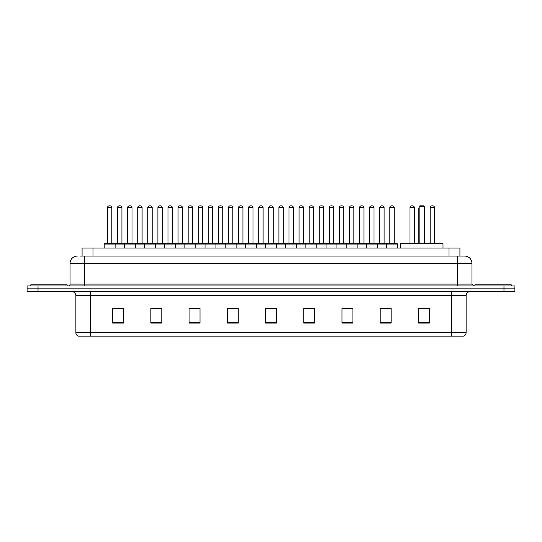 <?xml version="1.0" encoding="UTF-8"?>
<svg xmlns="http://www.w3.org/2000/svg" width="542" height="542" viewBox="0 0 542 542"><rect width="100%" height="100%" fill="white"/><g stroke="black" fill="none" stroke-linecap="round" stroke-linejoin="round"><path stroke-width="0.81" d="M82.072 256.075L82.072 248.067L459.928 248.067L459.928 256.075M80.053 256.075L462.116 256.075M79.884 256.075L84.62 256.075L84.62 263.358L70.053 263.358L70.053 284.103A1.822 1.822 0 0 1 68.238 285.925M77.337 256.075A7.283 7.283 0 0 0 70.053 263.358M471.947 263.358L457.38 263.358L457.38 256.075L464.663 256.075A7.283 7.283 0 0 1 471.947 263.358L471.947 284.103L473.762 285.925M38.021 285.925L27.1 285.925L27.1 288.839L38.021 288.839L27.1 288.839L27.1 291.752L38.021 291.752L38.021 288.839L503.979 288.839L38.021 288.839L38.021 285.925L503.979 285.925L503.979 288.839L514.9 288.839L503.979 288.839L503.979 291.752L38.021 291.752M514.9 285.925L514.9 288.839L514.9 285.925L503.979 285.925M463.315 336.162L451.561 336.162L451.561 332.666L466.12 332.666L466.12 295.39A3.638 3.638 0 0 1 469.758 291.752M463.207 336.162L78.502 336.162A3.638 3.638 0 0 1 75.88 332.666L75.88 295.39C75.663 293.181 74.45 291.969 72.242 291.752M429.352 323.093L429.352 308.534L418.431 308.534L418.431 323.093L429.352 323.093M391.128 323.093L391.128 308.534L380.206 308.534L380.206 323.093L391.128 323.093M352.91 323.093L352.91 308.534L341.988 308.534L341.988 323.093L352.91 323.093M314.685 323.093L314.685 308.534L303.764 308.534L303.764 323.093L314.685 323.093M123.569 323.093L123.569 308.534L112.648 308.534L112.648 323.093L123.569 323.093M161.794 323.093L161.794 308.534L150.872 308.534L150.872 323.093L161.794 323.093M200.012 323.093L200.012 308.534L189.09 308.534L189.09 323.093L200.012 323.093M238.236 323.093L238.236 308.534L227.315 308.534L227.315 323.093L238.236 323.093M276.461 323.093L276.461 308.534L265.539 308.534L265.539 323.093L276.461 323.093M514.9 291.752L514.9 288.839L514.9 291.752L503.979 291.752M348.94 308.608L344.312 308.608M389.271 308.608L384.651 308.608M238.019 308.608L233.399 308.608M227.938 308.608L238.236 308.608M197.688 308.608L193.06 308.608M157.349 308.608L152.729 308.608M117.018 308.608L122.478 308.608M303.764 308.608L314.062 308.608M308.601 308.608L303.981 308.608M268.27 308.608L273.73 308.608M200.012 308.608L189.09 308.608M161.794 308.608L150.872 308.608M352.91 308.608L341.988 308.608M391.128 308.608L380.206 308.608M429.352 308.608L418.431 308.608M67.14 285.925L67.14 284.835L30.738 284.835L30.738 285.925M443.004 248.067L443.004 243.697L400.409 243.697L400.409 248.067M419.162 206.57L419.887 205.838L423.526 205.838L424.257 206.57L419.162 206.57L419.162 243.697M424.257 206.57L424.257 243.697M424.623 243.697L424.623 208.751A2.913 2.913 0 0 0 424.257 207.342M418.797 243.697L418.797 208.751L419.162 208.751M511.262 285.925L511.262 284.835L474.86 284.835L474.86 285.925M386.541 248.067L386.541 244.063A0.366 0.366 0 0 1 386.907 243.697L397.103 243.697A0.366 0.366 0 0 1 397.462 244.063L104.2 244.063A0.366 0.366 0 0 1 104.565 243.697L114.762 243.697A0.366 0.366 0 0 1 115.121 244.063L115.121 248.067M111.848 243.331A0.366 0.366 0 0 0 112.208 243.697A0.366 0.366 0 0 1 111.848 243.331L111.848 207.661A1.822 1.822 0 0 0 110.026 205.838L109.301 205.838L110.026 205.838A1.822 1.822 0 0 1 111.848 207.661L107.479 207.661A1.822 1.822 0 0 1 109.301 205.838A1.822 1.822 0 0 0 107.479 207.661L107.479 243.331A0.366 0.366 0 0 1 107.113 243.697A0.366 0.366 0 0 0 107.479 243.331L111.848 243.331M114.762 243.697L104.565 243.697A0.366 0.366 0 0 0 104.2 244.063L104.2 248.067M124.369 248.067L124.369 244.063A0.366 0.366 0 0 1 124.735 243.697L134.924 243.697A0.366 0.366 0 0 1 135.29 244.063L135.29 248.067M132.011 243.331A0.366 0.366 0 0 0 132.377 243.697A0.366 0.366 0 0 1 132.011 243.331L132.011 207.661A1.822 1.822 0 0 0 130.195 205.838L129.463 205.838L130.195 205.838A1.822 1.822 0 0 1 132.011 207.661L127.648 207.661A1.822 1.822 0 0 1 129.463 205.838A1.822 1.822 0 0 0 127.648 207.661L127.648 243.331A0.366 0.366 0 0 1 127.282 243.697A0.366 0.366 0 0 0 127.648 243.331L132.011 243.331M144.538 248.067L144.538 244.063A0.366 0.366 0 0 1 144.897 243.697L155.093 243.697A0.366 0.366 0 0 1 155.459 244.063L155.459 248.067M152.18 243.331A0.366 0.366 0 0 0 152.546 243.697A0.366 0.366 0 0 1 152.18 243.331L152.18 207.661A1.822 1.822 0 0 0 150.358 205.838L149.633 205.838L150.358 205.838A1.822 1.822 0 0 1 152.18 207.661L147.81 207.661A1.822 1.822 0 0 1 149.633 205.838A1.822 1.822 0 0 0 147.81 207.661L147.81 243.331A0.366 0.366 0 0 1 147.451 243.697A0.366 0.366 0 0 0 147.81 243.331L152.18 243.331M164.7 248.067L164.7 244.063A0.366 0.366 0 0 1 165.066 243.697L175.262 243.697A0.366 0.366 0 0 1 175.622 244.063L175.622 248.067M172.349 243.331A0.366 0.366 0 0 0 172.715 243.697A0.366 0.366 0 0 1 172.349 243.331L172.349 207.661A1.822 1.822 0 0 0 170.527 205.838L169.802 205.838L170.527 205.838A1.822 1.822 0 0 1 172.349 207.661L167.979 207.661A1.822 1.822 0 0 1 169.802 205.838A1.822 1.822 0 0 0 167.979 207.661L167.979 243.331A0.366 0.366 0 0 1 167.613 243.697A0.366 0.366 0 0 0 167.979 243.331L172.349 243.331M184.869 248.067L184.869 244.063A0.366 0.366 0 0 1 185.235 243.697L195.425 243.697A0.366 0.366 0 0 1 195.791 244.063L195.791 248.067M192.518 243.331A0.366 0.366 0 0 0 192.877 243.697A0.366 0.366 0 0 1 192.518 243.331L192.518 207.661A1.822 1.822 0 0 0 190.696 205.838L189.964 205.838L190.696 205.838A1.822 1.822 0 0 1 192.518 207.661L188.149 207.661A1.822 1.822 0 0 1 189.964 205.838A1.822 1.822 0 0 0 188.149 207.661L188.149 243.331A0.366 0.366 0 0 1 187.783 243.697A0.366 0.366 0 0 0 188.149 243.331L192.518 243.331M205.039 248.067L205.039 244.063A0.366 0.366 0 0 1 205.404 243.697L215.594 243.697A0.366 0.366 0 0 1 215.96 244.063L215.96 248.067M212.681 243.331A0.366 0.366 0 0 0 213.047 243.697A0.366 0.366 0 0 1 212.681 243.331L212.681 207.661A1.822 1.822 0 0 0 210.865 205.838L210.133 205.838L210.865 205.838A1.822 1.822 0 0 1 212.681 207.661L208.311 207.661A1.822 1.822 0 0 1 210.133 205.838A1.822 1.822 0 0 0 208.311 207.661L208.311 243.331A0.366 0.366 0 0 1 207.952 243.697A0.366 0.366 0 0 0 208.311 243.331L212.681 243.331M225.208 248.067L225.208 244.063A0.366 0.366 0 0 1 225.567 243.697L235.763 243.697A0.366 0.366 0 0 1 236.129 244.063L236.129 248.067M232.85 243.331A0.366 0.366 0 0 0 233.216 243.697A0.366 0.366 0 0 1 232.85 243.331L232.85 207.661A1.822 1.822 0 0 0 231.028 205.838L230.303 205.838L231.028 205.838A1.822 1.822 0 0 1 232.85 207.661L228.48 207.661A1.822 1.822 0 0 1 230.303 205.838A1.822 1.822 0 0 0 228.48 207.661L228.48 243.331A0.366 0.366 0 0 1 228.114 243.697A0.366 0.366 0 0 0 228.48 243.331L232.85 243.331M245.37 248.067L245.37 244.063A0.366 0.366 0 0 1 245.736 243.697L255.932 243.697A0.366 0.366 0 0 1 256.291 244.063L256.291 248.067M253.019 243.331A0.366 0.366 0 0 0 253.378 243.697A0.366 0.366 0 0 1 253.019 243.331L253.019 207.661A1.822 1.822 0 0 0 251.197 205.838L250.472 205.838L251.197 205.838A1.822 1.822 0 0 1 253.019 207.661L248.649 207.661A1.822 1.822 0 0 1 250.472 205.838A1.822 1.822 0 0 0 248.649 207.661L248.649 243.331A0.366 0.366 0 0 1 248.283 243.697A0.366 0.366 0 0 0 248.649 243.331L253.019 243.331M265.539 248.067L265.539 244.063A0.366 0.366 0 0 1 265.905 243.697L276.095 243.697A0.366 0.366 0 0 1 276.461 244.063L276.461 248.067M273.182 243.331A0.366 0.366 0 0 0 273.547 243.697A0.366 0.366 0 0 1 273.182 243.331L273.182 207.661A1.822 1.822 0 0 0 271.366 205.838L270.634 205.838L271.366 205.838A1.822 1.822 0 0 1 273.182 207.661L268.818 207.661A1.822 1.822 0 0 1 270.634 205.838A1.822 1.822 0 0 0 268.818 207.661L268.818 243.331A0.366 0.366 0 0 1 268.453 243.697A0.366 0.366 0 0 0 268.818 243.331L273.182 243.331M285.709 248.067L285.709 244.063A0.366 0.366 0 0 1 286.068 243.697L296.264 243.697A0.366 0.366 0 0 1 296.63 244.063L296.63 248.067M293.351 243.331A0.366 0.366 0 0 0 293.717 243.697A0.366 0.366 0 0 1 293.351 243.331L293.351 207.661A1.822 1.822 0 0 0 291.528 205.838L290.803 205.838L291.528 205.838A1.822 1.822 0 0 1 293.351 207.661L288.981 207.661A1.822 1.822 0 0 1 290.803 205.838A1.822 1.822 0 0 0 288.981 207.661L288.981 243.331A0.366 0.366 0 0 1 288.622 243.697A0.366 0.366 0 0 0 288.981 243.331L293.351 243.331M305.871 248.067L305.871 244.063A0.366 0.366 0 0 1 306.237 243.697L316.433 243.697A0.366 0.366 0 0 1 316.792 244.063L316.792 248.067M313.52 243.331A0.366 0.366 0 0 0 313.886 243.697A0.366 0.366 0 0 1 313.52 243.331L313.52 207.661A1.822 1.822 0 0 0 311.697 205.838L310.972 205.838L311.697 205.838A1.822 1.822 0 0 1 313.52 207.661L309.15 207.661A1.822 1.822 0 0 1 310.972 205.838A1.822 1.822 0 0 0 309.15 207.661L309.15 243.331A0.366 0.366 0 0 1 308.784 243.697A0.366 0.366 0 0 0 309.15 243.331L313.52 243.331M326.04 248.067L326.04 244.063A0.366 0.366 0 0 1 326.406 243.697L336.596 243.697A0.366 0.366 0 0 1 336.961 244.063L336.961 248.067M333.689 243.331A0.366 0.366 0 0 0 334.048 243.697A0.366 0.366 0 0 1 333.689 243.331L333.689 207.661A1.822 1.822 0 0 0 331.867 205.838L331.135 205.838L331.867 205.838A1.822 1.822 0 0 1 333.689 207.661L329.319 207.661A1.822 1.822 0 0 1 331.135 205.838A1.822 1.822 0 0 0 329.319 207.661L329.319 243.331A0.366 0.366 0 0 1 328.953 243.697A0.366 0.366 0 0 0 329.319 243.331L333.689 243.331M346.209 248.067L346.209 244.063A0.366 0.366 0 0 1 346.575 243.697L356.765 243.697A0.366 0.366 0 0 1 357.131 244.063L357.131 248.067M353.851 243.331A0.366 0.366 0 0 0 354.217 243.697A0.366 0.366 0 0 1 353.851 243.331L353.851 207.661A1.822 1.822 0 0 0 352.036 205.838L351.304 205.838L352.036 205.838A1.822 1.822 0 0 1 353.851 207.661L349.482 207.661A1.822 1.822 0 0 1 351.304 205.838A1.822 1.822 0 0 0 349.482 207.661L349.482 243.331A0.366 0.366 0 0 1 349.123 243.697A0.366 0.366 0 0 0 349.482 243.331L353.851 243.331M366.378 248.067L366.378 244.063A0.366 0.366 0 0 1 366.738 243.697L376.934 243.697A0.366 0.366 0 0 1 377.3 244.063L377.3 248.067M374.021 243.331A0.366 0.366 0 0 0 374.387 243.697A0.366 0.366 0 0 1 374.021 243.331L374.021 207.661A1.822 1.822 0 0 0 372.198 205.838L371.473 205.838L372.198 205.838A1.822 1.822 0 0 1 374.021 207.661L369.651 207.661A1.822 1.822 0 0 1 371.473 205.838A1.822 1.822 0 0 0 369.651 207.661L369.651 243.331A0.366 0.366 0 0 1 369.285 243.697A0.366 0.366 0 0 0 369.651 243.331L374.021 243.331M394.19 243.331A0.366 0.366 0 0 0 394.549 243.697A0.366 0.366 0 0 1 394.19 243.331L394.19 207.661A1.822 1.822 0 0 0 392.367 205.838L391.642 205.838L392.367 205.838A1.822 1.822 0 0 1 394.19 207.661L389.82 207.661A1.822 1.822 0 0 1 391.642 205.838A1.822 1.822 0 0 0 389.82 207.661L389.82 243.331A0.366 0.366 0 0 1 389.454 243.697A0.366 0.366 0 0 0 389.82 243.331L394.19 243.331M386.907 243.697L397.103 243.697A0.366 0.366 0 0 1 397.462 244.063L397.462 248.067M124.843 243.697L114.647 243.697M117.56 207.661A1.822 1.822 0 0 1 119.382 205.838L120.107 205.838A1.822 1.822 0 0 1 121.93 207.661L117.56 207.661L117.56 243.331A0.366 0.366 0 0 1 117.201 243.697M121.93 207.661L121.93 243.331A0.366 0.366 0 0 0 122.296 243.697M145.012 243.697L134.816 243.697M137.729 207.661A1.822 1.822 0 0 1 139.551 205.838L140.276 205.838A1.822 1.822 0 0 1 142.099 207.661L137.729 207.661L137.729 243.331A0.366 0.366 0 0 1 137.363 243.697M142.099 207.661L142.099 243.331A0.366 0.366 0 0 0 142.458 243.697M165.174 243.697L154.985 243.697M157.898 207.661A1.822 1.822 0 0 1 159.714 205.838L160.446 205.838A1.822 1.822 0 0 1 162.261 207.661L157.898 207.661L157.898 243.331A0.366 0.366 0 0 1 157.532 243.697M162.261 207.661L162.261 243.331A0.366 0.366 0 0 0 162.627 243.697M185.344 243.697L175.154 243.697M178.061 207.661A1.822 1.822 0 0 1 179.883 205.838L180.615 205.838A1.822 1.822 0 0 1 182.43 207.661L178.061 207.661L178.061 243.331A0.366 0.366 0 0 1 177.701 243.697M182.43 207.661L182.43 243.331A0.366 0.366 0 0 0 182.796 243.697M205.513 243.697L195.316 243.697M198.23 207.661A1.822 1.822 0 0 1 200.052 205.838L200.777 205.838A1.822 1.822 0 0 1 202.6 207.661L198.23 207.661L198.23 243.331A0.366 0.366 0 0 1 197.864 243.697M202.6 207.661L202.6 243.331A0.366 0.366 0 0 0 202.965 243.697M225.675 243.697L215.486 243.697M218.399 207.661A1.822 1.822 0 0 1 220.215 205.838L220.946 205.838A1.822 1.822 0 0 1 222.769 207.661L218.399 207.661L218.399 243.331A0.366 0.366 0 0 1 218.033 243.697M222.769 207.661L222.769 243.331A0.366 0.366 0 0 0 223.128 243.697M245.844 243.697L235.655 243.697M238.568 207.661A1.822 1.822 0 0 1 240.384 205.838L241.115 205.838A1.822 1.822 0 0 1 242.931 207.661L238.568 207.661L238.568 243.331A0.366 0.366 0 0 1 238.202 243.697M242.931 207.661L242.931 243.331A0.366 0.366 0 0 0 243.297 243.697M266.014 243.697L255.817 243.697M258.73 207.661A1.822 1.822 0 0 1 260.553 205.838L261.278 205.838A1.822 1.822 0 0 1 263.1 207.661L258.73 207.661L258.73 243.331A0.366 0.366 0 0 1 258.371 243.697M263.1 207.661L263.1 243.331A0.366 0.366 0 0 0 263.466 243.697M286.183 243.697L275.986 243.697M278.9 207.661A1.822 1.822 0 0 1 280.722 205.838L281.447 205.838A1.822 1.822 0 0 1 283.27 207.661L278.9 207.661L278.9 243.331A0.366 0.366 0 0 1 278.534 243.697M283.27 207.661L283.27 243.331A0.366 0.366 0 0 0 283.629 243.697M306.345 243.697L296.156 243.697M299.069 207.661A1.822 1.822 0 0 1 300.885 205.838L301.616 205.838A1.822 1.822 0 0 1 303.432 207.661L299.069 207.661L299.069 243.331A0.366 0.366 0 0 1 298.703 243.697M303.432 207.661L303.432 243.331A0.366 0.366 0 0 0 303.798 243.697M326.514 243.697L316.325 243.697M319.231 207.661A1.822 1.822 0 0 1 321.054 205.838L321.785 205.838A1.822 1.822 0 0 1 323.601 207.661L319.231 207.661L319.231 243.331A0.366 0.366 0 0 1 318.872 243.697M323.601 207.661L323.601 243.331A0.366 0.366 0 0 0 323.967 243.697M346.684 243.697L336.487 243.697M339.4 207.661A1.822 1.822 0 0 1 341.223 205.838L341.948 205.838A1.822 1.822 0 0 1 343.77 207.661L339.4 207.661L339.4 243.331A0.366 0.366 0 0 1 339.035 243.697M343.77 207.661L343.77 243.331A0.366 0.366 0 0 0 344.136 243.697M366.846 243.697L356.656 243.697M359.57 207.661A1.822 1.822 0 0 1 361.385 205.838L362.117 205.838A1.822 1.822 0 0 1 363.939 207.661L359.57 207.661L359.57 243.331A0.366 0.366 0 0 1 359.204 243.697M363.939 207.661L363.939 243.331A0.366 0.366 0 0 0 364.299 243.697M387.015 243.697L376.826 243.697M379.739 207.661A1.822 1.822 0 0 1 381.554 205.838L382.286 205.838A1.822 1.822 0 0 1 384.102 207.661L379.739 207.661L379.739 243.331A0.366 0.366 0 0 1 379.373 243.697M384.102 207.661L384.102 243.331A0.366 0.366 0 0 0 384.468 243.697M124.735 243.697L134.924 243.697M144.897 243.697L155.093 243.697M165.066 243.697L175.262 243.697M185.235 243.697L195.425 243.697M205.404 243.697L215.594 243.697M225.567 243.697L235.763 243.697M245.736 243.697L255.932 243.697M265.905 243.697L276.095 243.697M286.068 243.697L296.264 243.697M306.237 243.697L316.433 243.697M326.406 243.697L336.596 243.697M346.575 243.697L356.765 243.697M366.738 243.697L376.934 243.697M409.989 207.661A1.822 1.822 0 0 1 411.805 205.838L412.537 205.838A1.822 1.822 0 0 1 414.352 207.661L409.989 207.661L409.989 243.331A0.366 0.366 0 0 1 409.623 243.697M414.352 207.661L414.352 243.331A0.366 0.366 0 0 0 414.718 243.697M430.152 207.661A1.822 1.822 0 0 1 431.974 205.838L432.699 205.838A1.822 1.822 0 0 1 434.521 207.661L430.152 207.661L430.152 243.331A0.366 0.366 0 0 1 429.792 243.697M434.521 207.661L434.521 243.331A0.366 0.366 0 0 0 434.887 243.697M92.994 256.075L92.994 248.067M449.006 256.075L449.006 248.067M84.62 285.925L84.62 284.103L471.947 284.103M70.053 284.103L84.62 284.103L84.62 263.358L457.38 263.358L457.38 285.925M451.561 291.752L451.561 295.39L75.88 295.39M466.12 295.39L451.561 295.39L451.561 332.666L90.439 332.666L90.439 336.162M75.88 332.666L90.439 332.666L90.439 291.752M276.461 322.585L265.539 322.585M238.236 322.585L227.315 322.585M200.012 322.585L189.09 322.585M161.794 322.585L150.872 322.585M123.569 322.585L112.648 322.585M314.685 322.585L303.764 322.585M352.91 322.585L341.988 322.585M391.128 322.585L380.206 322.585M429.352 322.585L418.431 322.585M424.257 208.751L424.623 208.751M117.56 243.331L121.93 243.331M137.729 243.331L142.099 243.331M157.898 243.331L162.261 243.331M178.061 243.331L182.43 243.331M198.23 243.331L202.6 243.331M218.399 243.331L222.769 243.331M238.568 243.331L242.931 243.331M258.73 243.331L263.1 243.331M278.9 243.331L283.27 243.331M299.069 243.331L303.432 243.331M319.231 243.331L323.601 243.331M339.4 243.331L343.77 243.331M359.57 243.331L363.939 243.331M379.739 243.331L384.102 243.331M409.989 243.331L414.352 243.331M430.152 243.331L434.521 243.331M463.498 336.162C465.144 335.579 466.018 334.414 466.12 332.666M419.162 207.342A2.913 2.913 0 0 0 418.797 208.751"/></g></svg>
